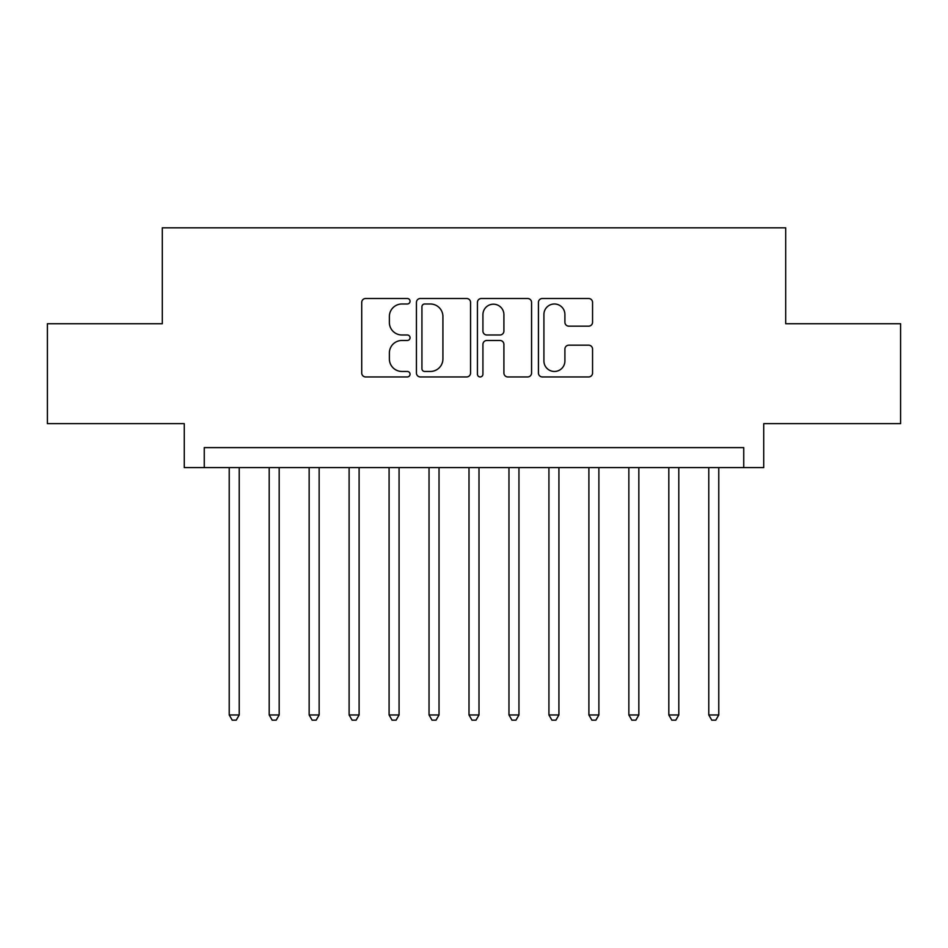 <?xml version="1.0" encoding="UTF-8"?>
<svg xmlns="http://www.w3.org/2000/svg" width="948" height="948" viewBox="0 0 948 948"><rect width="100%" height="100%" fill="white"/><g stroke="black" fill="none" stroke-linecap="round" stroke-linejoin="round"><path stroke-width="1.42" d="M410.057 301.251A2.749 2.749 0 0 0 407.32 298.502L365.644 298.502A3.922 3.922 0 0 0 361.721 302.424L361.721 373.026A3.922 3.922 0 0 0 365.644 376.949L407.32 376.949A2.749 2.749 0 0 0 410.057 374.211A2.749 2.749 0 0 0 407.32 371.462L401.928 371.462A12.549 12.549 0 0 1 389.367 358.913L389.367 353.023A12.549 12.549 0 0 1 401.928 340.474L407.32 340.474A2.749 2.749 0 0 0 410.057 337.725A2.749 2.749 0 0 0 407.32 334.988L401.928 334.988A12.549 12.549 0 0 1 389.367 322.427L389.367 316.549A12.549 12.549 0 0 1 401.928 303.988L407.32 303.988A2.749 2.749 0 0 0 410.057 301.251M588.637 326.159A3.922 3.922 0 0 0 592.559 322.237L592.559 302.424A3.922 3.922 0 0 0 588.637 298.502L542.351 298.502A3.922 3.922 0 0 0 538.428 302.424L538.428 373.026A3.922 3.922 0 0 0 542.351 376.949L588.637 376.949A3.922 3.922 0 0 0 592.559 373.026L592.559 349.101A3.922 3.922 0 0 0 588.637 345.179L568.824 345.179A3.922 3.922 0 0 0 564.901 349.101L564.901 360.975A10.487 10.487 0 0 1 554.414 371.462A10.487 10.487 0 0 1 543.915 360.975L543.915 314.487A10.487 10.487 0 0 1 554.414 303.988A10.487 10.487 0 0 1 564.901 314.487L564.901 322.237A3.922 3.922 0 0 0 568.824 326.159L588.637 326.159M743.742 467.601L763.733 467.601L763.733 423.649L900.6 423.649L900.6 323.742L785.702 323.742L785.702 227.828L162.298 227.828L162.298 323.742L47.4 323.742L47.4 423.649L184.268 423.649L184.268 467.601L743.742 467.601L743.742 447.622L204.258 447.622L204.258 467.601M470.564 302.424A3.922 3.922 0 0 0 466.641 298.502L420.355 298.502A3.922 3.922 0 0 0 416.433 302.424L416.433 373.026A3.922 3.922 0 0 0 420.355 376.949L466.641 376.949A3.922 3.922 0 0 0 470.564 373.026L470.564 302.424M481.359 298.502L527.645 298.502A3.922 3.922 0 0 1 531.567 302.424L531.567 373.026A3.922 3.922 0 0 1 527.645 376.949L507.832 376.949A3.922 3.922 0 0 1 503.909 373.026L503.909 344.397A3.922 3.922 0 0 0 499.987 340.474L486.845 340.474A3.922 3.922 0 0 0 482.923 344.397L482.923 374.211A2.749 2.749 0 0 1 480.174 376.949A2.749 2.749 0 0 1 477.436 374.211L477.436 302.424A3.922 3.922 0 0 1 481.359 298.502M424.668 303.988A2.749 2.749 0 0 0 421.931 306.737L421.931 368.713A2.749 2.749 0 0 0 424.668 371.462L430.356 371.462A12.549 12.549 0 0 0 442.917 358.913L442.917 316.549A12.549 12.549 0 0 0 430.356 303.988L424.668 303.988M503.909 314.677A10.487 10.487 0 0 0 493.422 304.19A10.487 10.487 0 0 0 482.923 314.677L482.923 331.053A3.922 3.922 0 0 0 486.845 334.988L499.987 334.988A3.922 3.922 0 0 0 503.909 331.053L503.909 314.677M229.226 467.601L229.226 714.97L239.216 714.97L239.216 467.601M239.216 714.97L236.218 720.172L232.224 720.172L229.226 714.97M269.196 467.601L269.196 714.97L279.186 714.97L279.186 467.601M279.186 714.97L276.188 720.172L272.195 720.172L269.196 714.97M309.155 467.601L309.155 714.97L319.144 714.97L319.144 467.601M319.144 714.97L316.146 720.172L312.153 720.172L309.155 714.97M349.113 467.601L349.113 714.97L359.102 714.97L359.102 467.601M359.102 714.97L356.116 720.172L352.111 720.172L349.113 714.97M389.083 467.601L389.083 714.97L399.072 714.97L399.072 467.601M399.072 714.97L396.074 720.172L392.081 720.172L389.083 714.97M429.041 467.601L429.041 714.97L439.031 714.97L439.031 467.601M439.031 714.97L436.033 720.172L432.039 720.172L429.041 714.97M468.999 467.601L468.999 714.97L479.001 714.97L479.001 467.601M479.001 714.97L476.003 720.172L471.997 720.172L468.999 714.97M508.969 467.601L508.969 714.97L518.959 714.97L518.959 467.601M518.959 714.97L515.961 720.172L511.967 720.172L508.969 714.97M548.928 467.601L548.928 714.97L558.917 714.97L558.917 467.601M558.917 714.97L555.919 720.172L551.926 720.172L548.928 714.97M588.898 467.601L588.898 714.97L598.887 714.97L598.887 467.601M598.887 714.97L595.889 720.172L591.884 720.172L588.898 714.97M628.856 467.601L628.856 714.97L638.845 714.97L638.845 467.601M638.845 714.97L635.847 720.172L631.854 720.172L628.856 714.97M668.814 467.601L668.814 714.97L678.804 714.97L678.804 467.601M678.804 714.97L675.805 720.172L671.812 720.172L668.814 714.97M708.784 467.601L708.784 714.97L718.774 714.97L718.774 467.601M718.774 714.97L715.776 720.172L711.782 720.172L708.784 714.97"/></g></svg>

